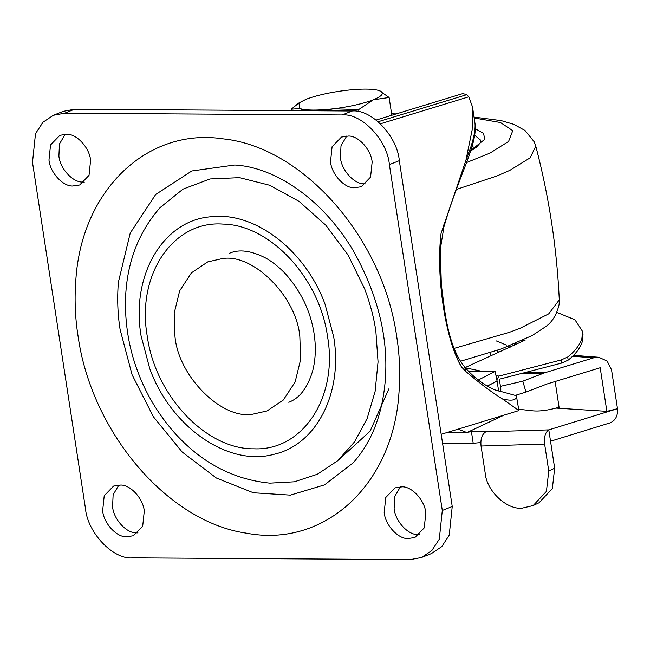 <?xml version="1.0" encoding="UTF-8"?>
<svg xmlns="http://www.w3.org/2000/svg" width="650" height="650" viewBox="0 0 650 650"><rect width="100%" height="100%" fill="white"/><g stroke="black" fill="none" stroke-linecap="round" stroke-linejoin="round"><path stroke-width="0.97" d="M504.124 415.082L467.626 432.234L471.437 431.673C478.091 430.991 482.909 431.031 485.883 431.803L548.803 429.869L550.542 441.228L610.277 422.809C615.566 420.42 617.979 415.707 617.5 408.679L608.538 411.442L606.872 411.336L600.202 367.729L546.894 384.02L525.972 392.08L515.588 395.281M544.635 444.056L481.057 446.022L485.184 472.997C486.501 490.88 506.959 510.177 522.381 508.081L533.171 505.546L546.447 491.351L548.762 471.031L544.635 444.056C543.928 436.987 545.317 432.258 548.803 429.869L608.538 411.442L555.937 408.078L552.727 408.891C545.058 410.67 538.541 411.32 533.179 410.857L518.781 409.24M500.451 386.336L522.827 381.168L544.676 372.791L593.58 357.841L598.772 357.248L607.141 361.026L611.544 369.777L617.5 408.679L606.872 411.336M548.762 471.031L554.669 468.203L550.542 441.228M480.837 442.552L468.236 443.755L442.609 443.544M555.149 381.501L559.244 408.289L555.937 408.078L559.089 407.274M471.437 431.673L473.176 443.032M481.057 446.022C480.391 438.945 481.991 434.208 485.851 431.811M467.626 432.234L447.882 432.266M554.669 468.203L552.354 488.532L539.086 502.726L533.171 505.546M500.589 391.251L500.882 389.139L499.354 379.186L561.714 363.058L568.181 360.116C575.526 354.299 580.263 348.075 582.384 341.445L583.001 334.441L582.53 331.386L581.913 338.374C579.784 344.979 575.047 351.195 567.702 356.996L561.234 359.938L561.714 363.058M487.207 386.092L497.071 381.038L495.162 371.386L478.319 380.014M498.623 390.91L497.087 381.087L487.256 386.116M468.609 371.223L495.162 371.386M495.918 375.213L498.843 376.131L496.909 379.738L497.226 381.81M498.843 376.131L561.234 359.938M522.535 340.381L525.257 340.031L464.848 367.697M556.912 312.39L574.949 319.767L582.53 331.386M515.32 343.541L514.166 345.394M497.063 350.423L498.94 352.544M491.879 355.786L491.043 354.908M65.236 134.209L59.459 143.999L58.906 156.057C59.946 168.204 72.353 182.219 82.42 182.065L84.289 182.122M90.61 160.274C89.578 148.119 77.171 134.103 67.104 134.257L59.914 135.298L50.554 144.942L48.977 160.006C50.009 172.161 62.416 186.176 72.483 186.022L79.674 184.982L89.034 175.338L90.61 160.274M346.783 135.98L341.006 145.763L340.454 157.828C341.494 169.975 353.901 183.991 363.967 183.836L365.836 183.885M372.158 162.037C371.126 149.89 358.719 135.874 348.652 136.029L341.461 137.069L332.101 146.713L330.525 161.777C331.565 173.924 343.964 187.939 354.031 187.785L361.221 186.753L370.581 177.101L372.158 162.037M400.457 486.744L394.68 496.535L394.136 508.593C395.168 520.747 407.574 534.763 417.641 534.609L419.51 534.658M425.839 512.809C424.799 500.663 412.392 486.647 402.326 486.793L395.135 487.833L385.775 497.486L384.199 512.549C385.239 524.696 397.646 538.712 407.704 538.558L414.903 537.517L424.263 527.873L425.839 512.809M118.909 484.981L113.133 494.772L112.588 506.829C113.62 518.976 126.027 532.992 136.094 532.837L137.963 532.886M144.292 511.038C143.252 498.891 130.845 484.876 120.778 485.03L113.588 486.07L104.228 495.714L102.651 510.778C103.691 522.925 116.098 536.941 126.157 536.794L133.356 535.754L142.707 526.102L144.292 511.038M120.088 329.404C117.666 314.104 117.097 298.391 118.373 282.262L130.252 233.017L155.675 194.496L191.823 170.966L234.723 165.011C272.439 166.92 320.58 196.072 352.966 250.144C378.227 295.092 388.944 339.146 385.117 382.298C382.013 415.61 371.377 442.447 353.194 462.816L324.529 484.868L290.404 495.113L253.411 492.765L216.385 478.018L182.146 451.977L153.311 416.65L132.088 374.725L120.088 329.404M375.854 331.004L378.056 361.871L375.115 391.438L367.161 418.486L354.51 441.911L337.683 460.753L317.379 474.224L294.426 481.788L269.774 483.129C232.57 479.416 200.362 462.126 173.152 431.259C157.722 413.262 146.063 393.713 138.157 372.604L138.157 372.604C129.764 350.894 125.523 327.844 125.434 303.469C125.767 265.647 137.337 233.667 160.144 207.545L183.04 189.118L210.031 178.953L239.533 177.645L269.823 185.282L299.114 201.411L325.707 225.087L348.034 254.922L364.788 289.177C370.159 303.509 373.848 317.452 375.854 331.004M389.391 164.612C387.424 140.181 361.457 112.872 342.176 114.961L64.594 113.222L53.333 115.302L42.989 122.241L35.506 133.681L32.5 162.37L85.418 508.202C87.384 532.634 113.352 559.942 132.632 557.854L410.215 559.601L421.476 557.513L431.819 550.582L439.311 539.142L442.309 510.445L389.391 164.612L399.327 160.664C397.361 136.232 371.394 108.924 352.113 111.012L74.531 109.265L63.261 111.353L53.333 115.302M421.476 557.513L431.413 553.564L441.756 546.626L449.239 535.186L452.246 506.496L399.327 160.664M253.102 414.099C222.617 420.306 178.108 376.61 174.947 336.017L174.208 313.146L179.676 290.826L191.474 272.805L207.756 261.885L221.707 258.716C252.192 252.517 296.701 296.205 299.861 336.798L300.601 359.678L295.132 381.997L283.335 400.018L267.053 410.938L253.102 414.099M376.171 120.047L462.881 93.567L466.757 94.689L378.227 121.721M465.961 371.581L464.571 366.795C477.376 382.395 494.845 390.942 499.46 391.064L516.677 395.785C516.685 400.238 511.948 401.286 502.458 398.921C492.269 392.706 480.106 383.589 465.961 371.581L461.492 366.941C445.559 337.724 436.483 278.419 441.066 233.464L465.944 160.29C472.566 143.951 475.605 131.804 475.061 123.841L475.239 129.252C474.719 150.012 457.884 178.303 443.877 227.11L443.527 224.998M380.51 123.793L468.772 96.826L472.526 106.949L472.152 129.968L465.944 160.29M502.458 398.921L518.903 410.564L516.287 395.111M441.066 233.464C435.76 276.404 445.551 340.551 461.492 366.941M489.783 352.836L491.628 355.891M468.772 96.826L466.757 94.689M396.256 113.912L391.617 113.807M472.526 106.949L475.061 123.841M464.571 366.795L464.571 366.795C454.626 354.859 447.793 334.555 444.064 305.882L441.382 285.066L440.277 249.576L443.877 227.11M323.042 110.825L333.604 108.794L358.654 109.622L373.311 99.808L389.123 97.5L379.308 90.61C372.743 88.684 361.506 88.611 345.605 90.399C329.542 92.438 316.306 95.428 305.898 99.385L298.919 102.976L299.902 108.582C306.467 110.508 317.704 110.581 333.604 108.794C349.668 106.763 362.903 103.764 373.311 99.808C382.809 95.851 384.808 92.779 379.308 90.61L379.446 90.659M298.196 103.569L291.241 109.2L299.902 108.582L304.046 110.711M389.123 97.5L391.836 115.261M358.654 109.622L358.979 111.776M291.241 109.2L291.46 110.63M522.827 381.168L525.972 392.08M466.497 432.388L458.112 429.138M593.58 357.841L572.642 356.249M525.184 372.669L544.676 372.791M523.331 373.141L543.286 373.271M581.913 338.374L582.384 341.445M567.702 356.996L568.181 360.116M510.087 347.336L508.479 346.287M506.391 345.069L496.129 340.844M465.457 367.811L481.812 371.304M474.63 135.232L480.244 139.799L480.829 142.269L476.474 147.184L470.649 150.971M475.256 128.7L483.519 133.347L484.819 139.263L467.821 152.896M474.216 117.983L500.443 122.517L512.769 130.683L508.593 141.464L489.938 153.14L466.594 162.541M474.077 117.081L501.247 120.632L513.736 124.312L525.005 130.471L534.284 141.895L535.795 146.144L530.148 157.836L509.852 170.357L496.722 176.044L456.332 189.459M535.795 146.144C549.006 196.56 556.847 247.796 559.309 299.853L548.697 313.861L520.024 328.315L509.446 332.296L454.009 348.416M333.734 337.017L325.065 304.233C305.476 250.469 255.279 211.705 211.713 216.702C163.483 219.668 130.658 275.007 141.074 335.806L149.744 368.582C170.918 427.277 228.54 467.017 274.016 454.285C316.599 444.819 343.102 392.771 333.734 337.017M77.959 335.408C75.059 317.046 74.376 298.188 75.912 278.834C82.095 189.654 147.534 127.408 223.072 138.856C303.452 147.054 383.459 238.469 396.849 337.407C399.75 355.769 400.433 374.627 398.897 393.989C392.649 485.461 323.919 548.153 246.334 533.154C167.627 521.828 91.122 431.974 77.959 335.408M352.113 111.012L342.176 114.961M452.246 506.496L442.309 510.445M74.531 109.265L64.594 113.222M327.397 335.562L327.616 336.976C338.106 397.288 302.754 451.027 254.069 448.801C206.643 449.637 155.894 396.565 147.412 337.252L147.192 335.839C136.484 274.519 173.266 220.261 222.958 224.079C269.815 224.738 319.012 277.257 327.397 335.562M388.895 388.814L370.077 431.226L338.951 459.631M598.772 357.248L573.568 355.339M473.427 149.305L472.656 144.251M559.309 299.853L559.138 304.371C556.758 314.803 552.086 322.351 545.139 327.007L532.155 335.554L501.353 348.92L460.436 361.27M288.787 402.293C294.686 399.921 305.638 394.331 312.731 370.687C315.721 358.898 316.119 346.214 313.942 332.654C310.367 310.854 300.934 291.306 285.634 273.999C279.118 267.101 272.48 261.779 265.72 258.042C251.201 250.599 239.127 248.999 229.491 253.24M441.196 434.306L518.903 410.564M298.919 102.976L296.554 104.739"/></g></svg>
